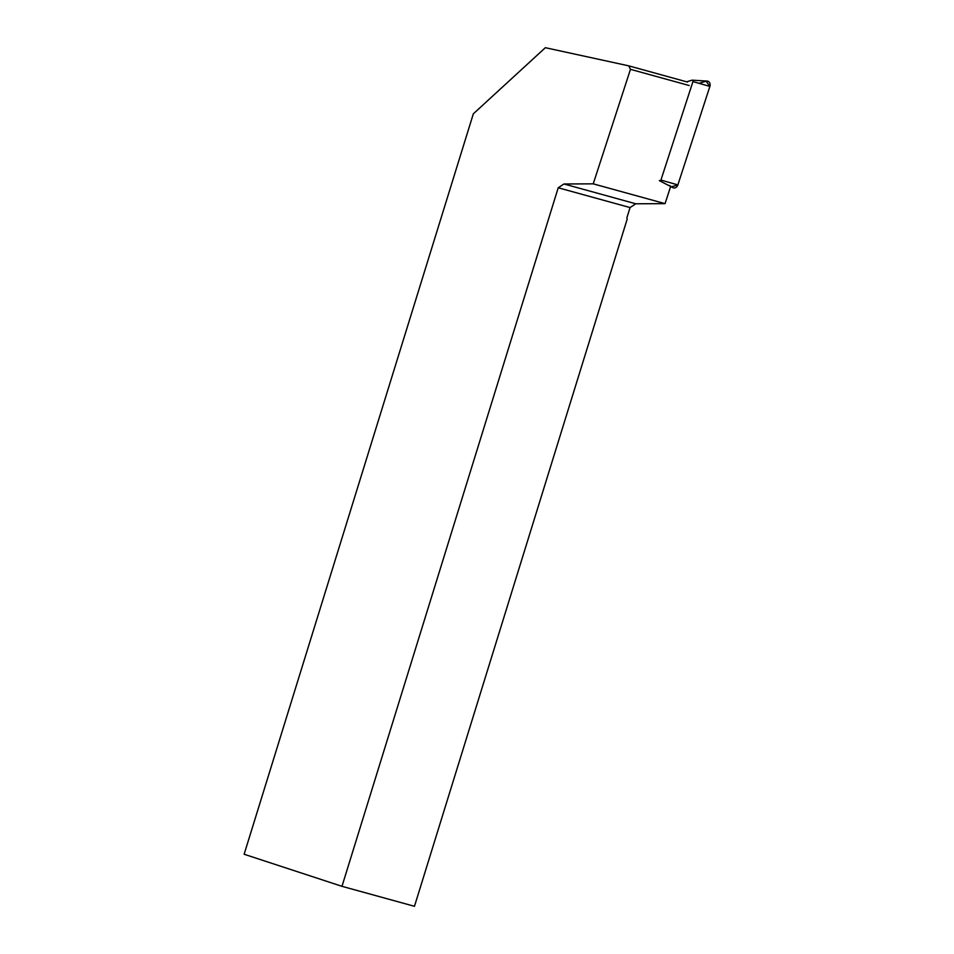 <?xml version="1.0" encoding="UTF-8"?>
<svg xmlns="http://www.w3.org/2000/svg" width="954" height="954" viewBox="0 0 954 954"><rect width="100%" height="100%" fill="white"/><g stroke="black" fill="none" stroke-linecap="round" stroke-linejoin="round"><path stroke-width="1.43" d="M659.333 180.533A1.121 0.906 -74.6 0 0 660.931 180.056L692.938 81.579A1.121 0.906 -74.6 0 0 691.948 80.208L686.606 81.794M692.222 80.172L707.176 81.066A4.269 3.458 105.4 0 1 709.871 86.432L677.865 184.909A4.269 3.458 105.4 0 1 672.916 187.664L659.631 180.783M670.638 186.483L665.057 203.643L593.233 183.848L563.957 183.979L558.221 187.771L341.985 886.326L244.129 854.247L473.327 113.824L545.342 47.7L628.758 65.85L687.464 82.032M593.233 183.848L630.463 69.332L628.758 65.85M665.057 203.643L635.781 203.786L630.057 207.567L626.873 217.846L627.183 219.122L414.465 906.3L341.985 886.326M558.221 187.771L630.057 207.567M563.957 183.979L635.781 203.786M670.722 186.245L669.219 185.41M689.17 85.514L630.463 69.332M698.996 83.32L706.127 81.197L709.871 86.432L677.865 184.909L671.831 186.698M660.931 180.056L677.865 184.909M709.871 86.432L692.938 81.579"/></g></svg>
